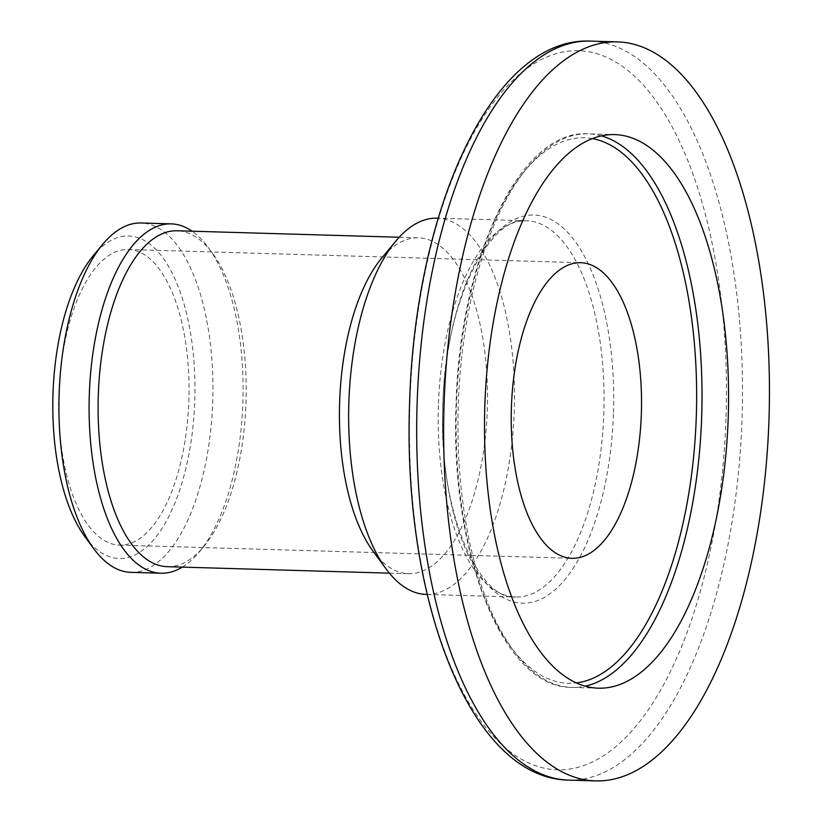 <?xml version="1.0" encoding="UTF-8"?>
<svg xmlns="http://www.w3.org/2000/svg" width="822" height="822" viewBox="0 0 822 822"><rect width="100%" height="100%" fill="white"/><g stroke="black" fill="none" stroke-linecap="round" stroke-linejoin="round"><path stroke-width="0.62" stroke-dasharray="4.11 3.08" d="M426.084 594.398A188.197 82.786 91.7 0 0 514.295 409.664A188.197 82.786 91.7 0 0 437.057 218.179M373.003 551.13A168.027 73.918 91.7 0 0 408.575 573.715A168.027 73.918 91.7 0 0 487.333 408.781A168.027 73.918 91.7 0 0 418.367 237.805A168.027 73.918 91.7 0 0 381.552 258.283M167.246 566.677A168.027 73.918 91.7 0 0 204.062 546.209A168.027 73.918 91.7 0 0 246.004 401.742A168.027 73.918 91.7 0 0 212.61 253.351A168.027 73.918 91.7 0 0 177.038 230.766M182.32 567.118A174.747 76.878 91.7 0 0 199.304 551.932A174.747 76.878 91.7 0 0 242.922 401.681A174.747 76.878 91.7 0 0 208.192 247.36A174.747 76.878 91.7 0 0 192.112 231.208M130.842 572.338A174.747 76.878 91.7 0 0 212.754 400.807A174.747 76.878 91.7 0 0 141.035 222.988M85.026 536.869A161.307 70.959 91.7 0 0 194.783 400.211A161.307 70.959 91.7 0 0 93.225 255.734M58.876 394.663A147.868 65.051 91.7 0 0 119.56 545.12A147.868 65.051 91.7 0 0 188.875 399.965A147.868 65.051 91.7 0 0 128.181 249.508A147.868 65.051 91.7 0 0 58.876 394.663M601.293 135.856A276.911 121.82 91.7 0 0 588.069 133.822A276.911 121.82 91.7 0 0 458.265 405.647A276.911 121.82 91.7 0 0 571.917 687.418A276.911 121.82 91.7 0 0 585.243 686.154M592.292 138.589A272.883 120.043 91.7 0 0 456.426 405.616A272.883 120.043 91.7 0 0 576.407 682.907M568.824 780.119A369.664 162.622 91.7 0 0 742.091 417.247A369.664 162.622 91.7 0 0 590.371 41.1M726.052 416.723A359.697 158.235 91.7 0 0 579.243 50.748A359.697 158.235 91.7 0 0 409.829 403.808A359.697 158.235 91.7 0 0 556.648 769.782A359.697 158.235 91.7 0 0 726.052 416.723M613.479 412.593A194.167 85.416 91.7 0 0 534.228 215.035A194.167 85.416 91.7 0 0 442.781 405.616A194.167 85.416 91.7 0 0 522.032 603.184A194.167 85.416 91.7 0 0 613.479 412.593M438.414 405.523A188.197 82.786 91.7 0 0 515.651 597.019A188.197 82.786 91.7 0 0 603.862 412.284A188.197 82.786 91.7 0 0 526.625 220.789A188.197 82.786 91.7 0 0 438.414 405.523M598.467 688.189L571.917 687.418C503.136 688.302 450.055 553.165 456.015 405.595C459.334 258.94 519.915 129.013 588.069 133.822L614.609 134.603M427.193 594.44L515.651 597.019C479.051 601.252 437.54 508.91 442.924 405.636C444.055 302.917 490.611 214.521 526.625 220.789L438.167 218.21M399.204 237.25L418.367 237.805M212.61 253.351L208.192 247.36M119.56 545.12L572.061 558.313M128.181 249.508L580.681 262.711M204.062 546.209L199.304 551.932M389.402 573.16L408.575 573.715"/><path stroke-width="1.23" d="M484.816 406.417A276.911 121.82 91.7 0 0 598.467 688.189A276.911 121.82 91.7 0 0 728.261 416.364A276.911 121.82 91.7 0 0 614.609 134.603A276.911 121.82 91.7 0 0 484.816 406.417M769.032 418.028A369.664 162.622 91.7 0 0 617.312 41.881A369.664 162.622 91.7 0 0 444.044 404.753A369.664 162.622 91.7 0 0 595.765 780.9A369.664 162.622 91.7 0 0 769.032 418.028M438.167 218.21L437.057 218.179A188.197 82.786 91.7 0 0 395.814 241.113A188.197 82.786 91.7 0 0 348.847 402.914A188.197 82.786 91.7 0 0 386.248 569.101A188.197 82.786 91.7 0 0 426.084 594.398L427.193 594.44M395.814 241.113L381.552 258.283A168.027 73.918 91.7 0 0 339.609 402.749A168.027 73.918 91.7 0 0 373.003 551.13L386.248 569.101M399.204 237.25L177.038 230.766A168.027 73.918 91.7 0 0 98.28 395.711A168.027 73.918 91.7 0 0 167.246 566.677L389.402 573.16M192.112 231.208A174.747 76.878 91.7 0 0 171.202 223.872A174.747 76.878 91.7 0 0 89.29 395.413A174.747 76.878 91.7 0 0 161.009 573.222A174.747 76.878 91.7 0 0 182.32 567.118M171.202 223.872L141.035 222.988A174.747 76.878 91.7 0 0 102.74 244.288A174.747 76.878 91.7 0 0 59.122 394.529A174.747 76.878 91.7 0 0 93.852 548.849A174.747 76.878 91.7 0 0 130.842 572.338L161.009 573.222M102.74 244.288L93.225 255.734A161.307 70.959 91.7 0 0 52.968 394.416A161.307 70.959 91.7 0 0 85.026 536.869L93.852 548.849M511.376 407.856A147.868 65.051 91.7 0 0 572.061 558.313A147.868 65.051 91.7 0 0 641.366 413.168A147.868 65.051 91.7 0 0 580.681 262.711A147.868 65.051 91.7 0 0 511.376 407.856M585.243 686.154A276.911 121.82 91.7 0 0 701.711 415.593A276.911 121.82 91.7 0 0 601.293 135.856M576.407 682.907A272.883 120.043 91.7 0 0 696.326 415.408A272.883 120.043 91.7 0 0 592.292 138.589M568.824 780.119C469.773 778.855 402.523 598.735 409.572 403.787C414.761 210.103 492.07 36.671 590.371 41.1A369.664 162.622 91.7 0 0 417.103 403.972A369.664 162.622 91.7 0 0 568.824 780.119L595.765 780.9M590.371 41.1L617.312 41.881"/></g></svg>
